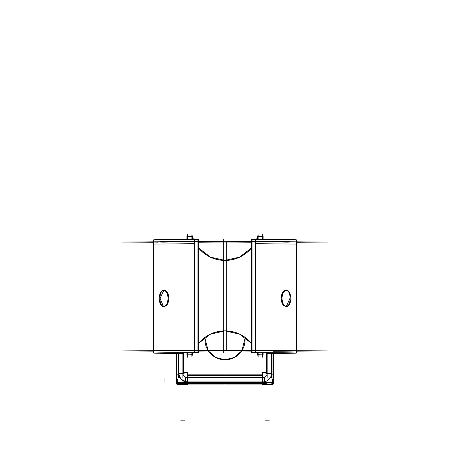 <?xml version="1.0" encoding="UTF-8"?>
<svg xmlns="http://www.w3.org/2000/svg" width="450" height="450" viewBox="0 0 450 450"><rect width="100%" height="100%" fill="white"/><g stroke="black" fill="none" stroke-linecap="round" stroke-linejoin="round"><path stroke-width="0.67" d="M262.688 234.056L262.688 239.422M262.688 352.682L262.688 357.244M258.159 236.542L263.104 236.424L263.104 239.422M257.259 236.542L257.259 239.4M257.259 352.659L257.259 354.757M258.159 354.757L263.104 354.876L263.104 352.682M258.159 354.876L262.688 354.876M262.688 236.424L258.159 236.424M258.159 352.659L258.159 356.541A34.245 34.245 0 0 0 257.681 354.876L257.259 354.876L257.681 354.876L257.681 352.659M257.681 239.4L257.681 236.424M258.159 239.4L258.159 234.759L256.59 239.394A34.245 34.245 0 0 0 257.259 237.667A34.245 34.245 0 0 1 256.59 239.394A34.245 34.245 0 0 0 257.259 237.667A34.245 34.245 0 0 1 256.59 239.394A34.245 34.245 0 0 0 257.259 237.667M192.358 352.659L192.358 354.876A34.245 34.245 0 0 0 191.88 356.541L191.88 352.659M191.88 239.4L191.88 234.877A34.245 34.178 0 0 0 193.399 239.394M192.774 353.632A34.245 34.245 0 0 1 193.14 352.654A34.245 34.245 0 0 0 192.774 353.632A34.245 34.245 0 0 1 193.14 352.654A34.245 34.245 0 0 0 192.774 353.632A34.245 34.245 0 0 1 193.14 352.654A34.245 34.245 0 0 0 192.774 353.632A34.245 34.245 0 0 1 193.14 352.654L192.774 353.632M198.72 343.232A34.245 34.245 0 0 1 251.314 343.232A34.245 34.245 0 0 0 198.72 343.232A34.245 34.245 0 0 1 251.314 343.232A34.245 34.245 0 0 0 198.72 343.232A34.245 34.245 0 0 1 251.314 343.232A34.245 34.245 0 0 0 198.72 343.232A34.245 34.245 0 0 1 251.314 343.232L239.535 334.153L225.017 330.924L210.499 334.153L198.72 343.232M256.894 352.654A34.245 34.245 0 0 1 257.259 353.632A34.245 34.245 0 0 0 256.894 352.654A34.245 34.245 0 0 1 257.259 353.632A34.245 34.245 0 0 0 256.894 352.654A34.245 34.245 0 0 1 257.259 353.632A34.245 34.245 0 0 0 256.894 352.654A34.245 34.245 0 0 1 257.259 353.632L256.894 352.654M251.314 248.068A34.245 34.245 0 0 1 198.72 248.068A34.245 34.245 0 0 0 251.314 248.068A34.245 34.245 0 0 1 198.72 248.068A34.245 34.245 0 0 0 251.314 248.068L239.535 257.147L225.017 260.376L210.499 257.147L198.72 248.068A34.245 34.245 0 0 0 251.314 248.068M192.774 237.667A34.245 34.245 0 0 0 193.444 239.394A34.245 34.245 0 0 1 192.774 237.667A34.245 34.245 0 0 0 193.444 239.394A34.245 34.245 0 0 1 192.774 237.667A34.245 34.245 0 0 0 193.444 239.394L191.88 234.759M192.358 236.424L192.358 239.4L192.358 236.424M258.159 234.759L258.159 234.877A34.245 34.178 0 0 1 256.635 239.394M251.314 248.164A34.245 34.178 0 0 1 198.72 248.164M258.159 356.541L257.681 354.876L257.259 354.876L257.681 354.876A34.245 34.245 0 0 1 258.159 356.541L258.159 356.423A34.245 34.178 0 0 0 256.939 352.654M251.314 343.142A34.245 34.178 0 0 0 198.72 343.142M193.095 352.654A34.245 34.178 0 0 0 191.88 356.423L191.88 356.541A34.245 34.245 0 0 1 192.358 354.876L192.774 354.757M186.93 239.422L186.93 236.424L191.88 236.542M186.93 352.682L186.93 354.876L191.88 354.757M192.774 236.542L192.774 239.4M187.346 354.876L191.88 354.876M191.88 236.424L187.346 236.424M191.88 356.541L192.358 354.876L192.774 354.876L192.774 352.659M187.346 234.056L187.346 239.422M187.346 352.682L187.346 357.244M264.324 381.892L264.324 384.069L264.324 381.892L185.709 381.892L185.709 384.069L185.709 381.892L264.324 381.892M262.294 384.069L187.746 384.069L262.294 384.069M262.817 381.932A8.707 8.707 0 0 0 271.496 373.905A8.707 8.707 0 0 1 262.817 381.932L187.222 381.932L262.817 381.932A8.707 8.707 0 0 0 271.496 373.905A8.707 8.707 0 0 1 262.817 381.932L187.222 381.932A8.707 8.707 0 0 1 178.537 373.905L183.386 373.905L183.386 352.699M262.817 384.03L262.817 383.614L262.817 384.03L271.834 384.03L262.817 384.03L262.817 383.614L262.817 384.03L271.834 384.03L187.222 384.03L262.817 384.03M262.463 383.091A60.969 0.439 0 0 1 187.571 383.091A60.969 0.439 180 0 0 262.451 383.091A60.969 0.439 0 0 1 187.571 383.091A60.969 0.439 180 0 0 262.463 383.091A60.969 0.439 0 0 1 187.571 383.091M187.222 383.614L187.222 384.03L178.206 384.03L187.222 384.03L187.222 383.614M185.957 382.843L185.957 382.933A60.969 0.439 180 0 1 264.082 382.933L264.082 382.843M262.446 382.916L262.463 382.455M262.671 382.922L265.753 382.455M271.524 353.413L271.524 377.978M271.507 372.656A8.707 8.707 180 0 1 262.294 381.876A8.707 8.707 180 0 0 271.507 372.656M272.048 372.701L272.048 382.455L262.294 382.455L262.294 372.701L266.648 372.701M271.524 373.224L267.171 373.224M182.869 373.179A4.354 4.354 0 0 0 187.74 377.505A4.354 4.354 0 0 1 182.869 373.179C182.931 375.637 184.382 377.089 187.222 377.55C184.382 377.083 182.931 375.632 182.869 373.191A4.354 4.354 0 0 1 182.897 372.662A4.354 4.354 0 0 0 182.869 373.179C183.122 375.829 184.579 377.28 187.222 377.533L262.817 377.578L262.817 381.892L262.817 377.578A4.354 4.354 180 0 0 267.114 373.905A4.354 4.354 180 0 1 262.817 377.578A4.354 4.354 0 0 0 267.114 373.905A4.354 4.354 180 0 1 262.817 377.578L262.817 381.892L262.817 377.578L187.222 377.578L187.222 381.892L187.222 377.578A4.354 4.354 180 0 1 182.919 373.905A4.354 4.354 0 0 0 187.222 377.578C184.579 377.308 183.122 375.857 182.869 373.213L183.386 373.224M272.048 353.452L272.048 373.905L266.648 373.905L266.648 352.699M267.171 352.704L267.171 377.978M267.182 353.464L270.501 353.419M271.553 353.464L273.398 353.441M296.415 351.141L327.454 350.938L259.768 350.392L205.56 350.736L251.314 351.107M255.499 239.394L255.718 352.614L253.491 352.642M255.499 241.571L255.499 350.421L255.499 241.571A69.677 0.501 0 0 1 296.415 242.027M296.415 353.07L296.415 239.85A69.677 0.501 0 0 0 252.951 239.383L252.951 352.609A69.677 0.501 0 0 1 296.415 353.07A69.677 0.501 0 0 1 270.877 353.458L270.877 353.419M296.415 239.934L296.415 244.119L255.718 243.664M255.499 243.664L255.499 239.479M281.211 241.796C281.396 242.201 290.644 242.308 289.918 241.898C290.644 241.487 281.396 241.38 281.211 241.796M296.415 242.269L327.454 242.072L259.768 241.526L205.56 241.869L251.314 242.241M252.951 239.417A65.323 0.467 0 0 0 251.314 239.411L251.314 352.637A65.323 0.467 0 0 1 292.061 353.07A65.323 0.467 0 0 1 268.121 353.436L268.121 352.71M290.779 297.9A8.274 4.354 -90.3 0 1 286.47 306.647A8.274 4.354 -90.3 0 1 282.088 297.799M285.952 290.098L282.651 292.567L281.211 298.327L282.707 304.206L286.026 306.647M286.251 306.636L289.918 298.429C290.723 287.798 281.317 287.696 281.211 298.327C281.379 308.993 290.672 309.077 289.918 298.429C290.723 287.798 281.317 287.696 281.211 298.327C281.379 308.993 290.672 309.077 289.918 298.429C290.723 287.798 281.317 287.696 281.211 298.327C281.379 308.993 290.672 309.077 289.918 298.429M282.088 298.845A8.274 4.354 -90.3 0 1 286.397 290.098A8.274 4.354 -90.3 0 1 290.779 298.946M272.048 382.455L272.048 384.553L262.294 384.553L272.357 384.553L272.357 379.153L272.048 379.153M267.806 382.455A8.707 8.707 180 0 1 264.324 383.895A8.707 8.707 180 0 0 267.806 382.455A8.707 8.707 180 0 1 264.324 383.895A8.707 8.707 180 0 0 267.806 382.455M262.294 377.533L262.294 377.505A4.354 4.354 180 0 0 267.171 373.179A4.354 4.354 180 0 1 262.294 377.505L262.294 377.533M267.137 372.662A4.354 4.354 180 0 1 267.171 373.179A4.354 4.354 180 0 0 267.137 372.662M264.324 377.533L264.324 379.716L264.324 377.533L185.709 377.533L185.709 379.716L185.709 377.533L264.324 377.533M185.709 377.274L264.324 377.055L264.324 382.455L185.709 382.455L185.709 381.786M185.709 377.297L185.709 381.774M183.386 372.701L187.746 372.701L187.746 382.455L177.986 382.455L177.986 384.553L187.746 384.553L177.683 384.553L177.683 379.153L177.986 379.153M177.986 372.701L177.986 382.455M177.986 353.452L177.986 373.905L178.537 373.905A8.707 8.707 0 0 0 187.222 381.932A8.707 8.707 0 0 1 178.537 373.905A8.707 8.707 0 0 0 187.222 381.932M178.509 353.413L178.509 377.978M182.227 382.455A8.707 8.707 0 0 0 185.709 383.895A8.707 8.707 180 0 1 182.227 382.455A8.707 8.707 0 0 0 185.709 383.895A8.707 8.707 180 0 1 182.227 382.455M178.509 373.179A8.707 8.707 0 0 1 178.526 372.656A8.707 8.707 0 0 0 187.746 381.876A8.707 8.707 0 0 1 178.509 373.179C179.027 378.473 181.929 381.375 187.222 381.892L187.222 381.898C181.749 381.189 178.847 378.287 178.509 373.191C178.847 378.298 181.749 381.201 187.222 381.909L187.222 381.921M186.491 381.892L180.81 379.108L178.509 373.213L182.869 373.224L177.986 373.224M184.281 382.455L187.363 382.922M187.594 382.916L187.571 382.455M182.869 352.704L182.869 377.978M179.539 353.419L182.852 353.475M176.636 353.441L178.481 353.475M179.156 353.419L179.156 353.458A69.677 0.501 0 0 1 153.624 353.07A69.677 0.501 0 0 1 197.083 352.609L197.083 239.383A69.677 0.501 0 0 0 153.624 239.85L153.624 353.07M153.624 242.027A69.677 0.501 0 0 1 194.535 241.571L194.535 350.421L194.535 241.571A69.677 0.501 0 0 0 157.978 242.201A69.677 0.501 0 0 1 194.535 241.571M194.535 239.479L194.535 243.664M194.316 243.664L153.624 244.119L153.624 239.934M160.116 241.898C159.39 242.308 168.638 242.201 168.823 241.796C168.638 241.38 159.39 241.487 160.116 241.898M194.535 239.394L194.316 352.614L196.549 352.642M153.624 242.269L122.546 242.072L190.232 241.526L244.474 241.869L198.72 242.241M181.918 352.71L181.918 353.436A65.323 0.467 0 0 1 157.978 353.07A65.323 0.467 0 0 1 198.72 352.637L198.72 239.411A65.323 0.467 0 0 0 197.083 239.417M153.624 351.141L122.546 350.938L190.232 350.392L244.474 350.736L198.72 351.107M159.261 297.9A8.274 4.354 -89.7 0 0 163.569 306.647A8.274 4.354 -89.7 0 0 167.951 297.799M163.862 290.109L160.116 298.429L163.485 306.585M164.014 306.647L167.321 304.217L168.823 298.327L167.355 292.517L164.087 290.098M167.951 298.845A8.274 4.354 -89.7 0 0 163.643 290.098A8.274 4.354 -89.7 0 0 159.261 298.946M187.588 383.608L187.076 383.614M185.957 383.518L182.773 382.455M185.957 383.603A60.969 0.439 180 0 0 264.082 383.603M267.261 382.455L264.082 383.518M262.957 383.614L262.446 383.608M266.046 382.455L264.324 382.95L266.046 382.455M177.986 374.827L176.333 374.827L176.333 384.007L185.709 384.007M264.324 384.007L273.707 384.007L273.707 379.637L272.048 379.637M176.417 384.03L180.602 384.03M271.834 382.455L271.834 384.615M187.746 374.827L262.294 374.827M272.048 374.827L273.707 374.827L273.707 379.637M176.333 379.637L177.986 379.637M176.417 379.676L177.683 379.676M273.707 374.827L273.707 353.441M176.333 374.827L176.333 353.441M262.294 375.351L187.746 375.351L262.294 375.351M205.132 337.286A20.031 20.031 0 0 0 204.986 339.733A20.031 20.031 180 0 1 205.132 337.286A20.031 20.031 0 0 0 208.131 350.505A20.031 20.031 180 0 1 205.132 337.286A20.031 20.031 0 0 0 208.131 350.505A20.031 20.031 180 0 1 204.986 339.733A20.031 20.031 0 0 0 208.131 350.505L204.992 338.468A20.064 20.064 180 0 0 208.097 350.505M208.474 351.028A20.031 20.031 0 0 0 241.56 351.028A20.031 20.031 180 0 1 208.474 351.028A20.031 20.031 0 0 0 241.56 351.028A20.031 20.031 180 0 1 208.474 351.028A20.031 20.031 0 0 0 241.56 351.028L234.371 357.446L225.017 359.764L215.662 357.446L208.474 351.028M241.942 350.505A20.064 20.064 180 0 0 245.042 338.468L241.903 350.505A20.031 20.031 0 0 0 245.047 339.733A20.031 20.031 180 0 1 241.903 350.505A20.031 20.031 0 0 0 244.901 337.286A20.031 20.031 180 0 1 241.903 350.505A20.031 20.031 0 0 0 244.901 337.286A20.031 20.031 180 0 1 245.047 339.733A20.031 20.031 0 0 0 244.901 337.286M178.206 382.455L178.206 384.615M241.594 351.028A20.064 20.064 180 0 1 208.44 351.028M205.099 337.314A20.064 20.064 180 0 0 204.992 340.988L205.026 340.988M244.935 337.314A20.064 20.064 180 0 1 245.042 340.988L245.008 340.988M225.017 295.65L225.017 350.612L225.017 295.65M225.017 350.893L225.017 377.055L225.017 350.893M225.017 260.376L225.017 336.049L225.017 260.376M225.017 241.746L225.017 205.341C225.017 222.75 225.017 222.75 225.017 205.341L225.017 241.746L225.017 205.341C225.017 222.75 225.017 222.75 225.017 205.341L225.017 109.659C225.017 92.25 225.017 92.25 225.017 109.659L225.017 44.274L225.017 109.659C225.017 92.25 225.017 92.25 225.017 109.659L225.017 157.5C225.017 143.454 225.017 143.454 225.017 157.5C225.017 171.546 225.017 171.546 225.017 157.5C225.017 143.454 225.017 143.454 225.017 157.5C225.017 171.546 225.017 171.546 225.017 157.5L225.017 205.341C225.017 222.75 225.017 222.75 225.017 205.341L225.017 241.746L225.017 205.341C225.017 222.75 225.017 222.75 225.017 205.341L225.017 157.5C225.017 143.454 225.017 143.454 225.017 157.5C225.017 171.546 225.017 171.546 225.017 157.5C225.017 143.454 225.017 143.454 225.017 157.5C225.017 171.546 225.017 171.546 225.017 157.5L225.017 109.659C225.017 92.25 225.017 92.25 225.017 109.659L225.017 44.274L225.017 109.659C225.017 92.25 225.017 92.25 225.017 109.659L225.017 157.5C225.017 143.454 225.017 143.454 225.017 157.5C225.017 171.546 225.017 171.546 225.017 157.5C225.017 143.454 225.017 143.454 225.017 157.5C225.017 171.546 225.017 171.546 225.017 157.5L225.017 241.746M272.987 351.27A69.677 0.501 180 0 0 255.499 350.438A69.677 0.501 180 0 1 272.987 351.27M262.817 381.892L262.817 377.578L187.222 377.578L187.222 381.892L187.222 377.578A4.354 4.354 180 0 1 182.919 373.905A4.354 4.354 180 0 0 187.222 377.578L187.222 381.892M185.709 382.95L183.988 382.455M160.116 298.429C159.39 309.099 168.638 308.993 168.823 298.327C168.638 287.646 159.39 287.752 160.116 298.429C159.39 309.099 168.638 308.993 168.823 298.327C168.638 287.646 159.39 287.752 160.116 298.429C159.39 309.099 168.638 308.993 168.823 298.327C168.638 287.646 159.39 287.752 160.116 298.429M164.047 383.271L164.047 377.871M269.347 420.851L264.994 420.851L269.347 420.851M272.048 382.708L266.648 382.708M262.817 384.069L262.817 382.928L262.817 384.069M269.347 373.067L264.994 373.067M225.017 249.154L225.017 247.382L225.017 249.154M225.017 293.473L225.017 297.827L225.017 293.473M226.738 242.027L226.738 246.381L226.738 242.027M226.738 242.044L226.738 350.601L226.738 242.044M262.817 377.578L187.222 377.578L262.817 377.578M180.686 373.067L185.046 373.067M187.222 382.928L187.222 384.069L187.222 382.928M180.686 420.851L185.046 420.851L180.686 420.851M225.017 157.5C225.017 143.454 225.017 143.454 225.017 157.5C225.017 171.546 225.017 171.546 225.017 157.5C225.017 143.454 225.017 143.454 225.017 157.5C225.017 171.546 225.017 171.546 225.017 157.5M223.301 242.027L223.301 246.381L223.301 242.027M223.301 239.349L223.301 352.569M225.017 332.899L225.017 331.864L225.017 332.899M223.301 239.377L223.301 352.603M225.017 332.944L225.017 331.836L225.017 332.944M177.986 383.4L183.386 383.4M285.986 383.271L285.986 377.871M178.206 384.03L187.222 384.03L178.206 384.03M177.683 384.03L272.357 384.03M225.017 382.832L225.017 427.5L225.017 382.832M272.048 379.676L272.357 379.676M225.017 377.055L225.017 360.652L225.017 377.055M192.358 354.876L192.774 354.876L192.358 354.876"/></g></svg>
